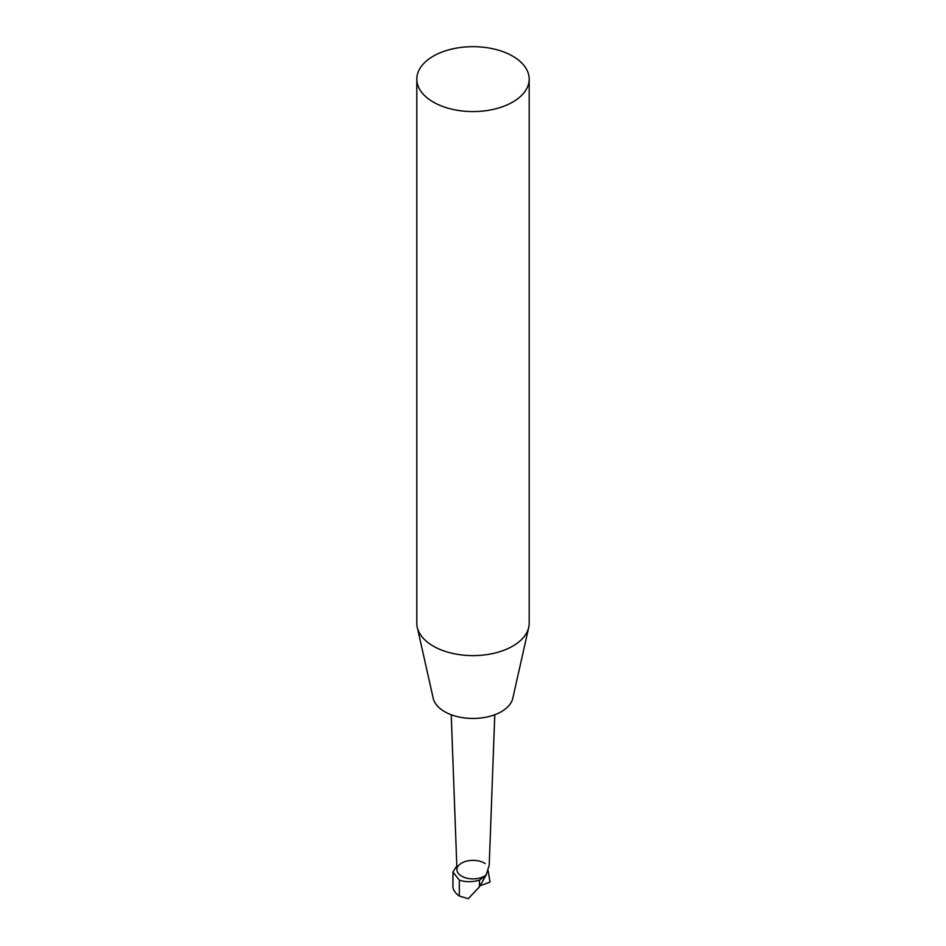 <?xml version="1.0" encoding="UTF-8"?>
<svg xmlns="http://www.w3.org/2000/svg" width="946" height="946" viewBox="0 0 946 946"><rect width="100%" height="100%" fill="white"/><g stroke="black" fill="none" stroke-linecap="round" stroke-linejoin="round"><path stroke-width="1.42" d="M456.8 865.921L452.945 871.987L452.945 886.437C453.039 889.902 455.18 893.107 459.342 896.075L468.258 898.7L479.468 886.828L486.185 874.92A16.058 9.271 180 0 1 484.352 876.185A16.058 9.271 180 0 1 461.648 876.185A16.058 9.271 180 0 1 461.648 863.071A16.058 9.271 180 0 1 484.352 863.071A16.058 9.271 180 0 1 485.156 863.58M480.107 885.74L490.028 882.086L488.089 870.438M459.342 896.075L459.342 880.17C465.538 882.192 472.255 882.18 479.468 880.17L486.114 875.322M452.945 871.987L459.342 880.17M479.468 886.828L479.468 880.17M494.77 714.75L489.224 865.188L486.185 874.92A16.058 9.271 180 0 1 468.365 878.503A16.058 9.271 180 0 1 456.953 869.823L451.23 714.75M512.732 56.181A56.192 32.448 180 0 1 529.192 79.121A56.192 32.448 180 0 1 473 111.569A56.192 32.448 180 0 1 416.808 79.121A56.192 32.448 180 0 1 451.49 49.145A56.192 32.448 180 0 1 512.732 56.181M529.192 79.121L529.192 623.166A56.192 32.448 180 0 1 528.731 627.34A56.192 32.448 180 0 1 473 655.613A56.192 32.448 180 0 1 417.269 627.34A56.192 32.448 180 0 1 416.808 623.166L416.808 79.121M528.731 627.34L512.803 698.254A40.134 23.177 180 0 1 473 718.452A40.134 23.177 180 0 1 433.197 698.254L417.269 627.34"/></g></svg>
